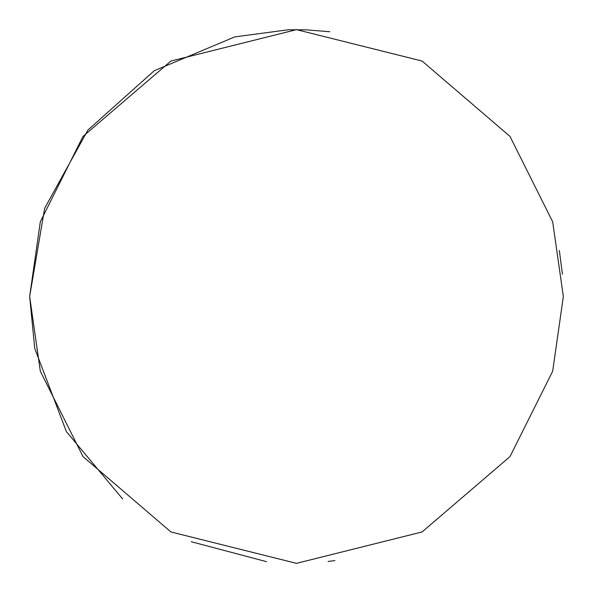 <?xml version="1.0" encoding="UTF-8"?>
<svg xmlns="http://www.w3.org/2000/svg" width="593" height="593" viewBox="0 0 593 593"><rect width="100%" height="100%" fill="white"/><g stroke="black" fill="none" stroke-linecap="round" stroke-linejoin="round"><path stroke-width="0.89" d="M122.588 498.898L66.357 431.571L34.75 348.425L29.65 296.5L40.324 221.782L83.02 136.39L170.925 61.042L296.5 29.65L422.075 61.042L509.98 136.39L552.676 221.782L563.35 296.5L552.676 371.218L509.98 456.61L422.075 531.958L296.5 563.35L170.925 531.958L83.02 456.61L40.324 371.218L29.65 296.5L44.653 208.291L87.92 130.06L154.239 70.737L234.761 36.892L288.22 29.776L305.869 29.813L329.856 31.74M562.423 274.262L559.34 250.431M334.934 560.57L328.077 561.475M266.553 561.667L191.309 541.743"/></g></svg>
